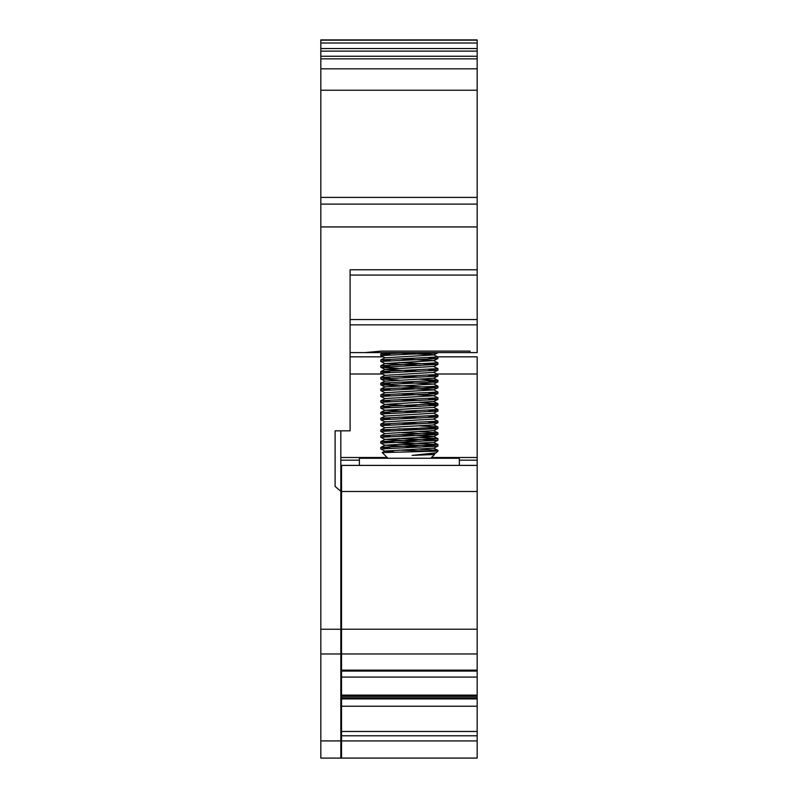 <?xml version="1.0" encoding="UTF-8"?>
<svg xmlns="http://www.w3.org/2000/svg" width="798" height="798" viewBox="0 0 798 798"><rect width="100%" height="100%" fill="white"/><g stroke="black" fill="none" stroke-linecap="round" stroke-linejoin="round"><path stroke-width="1.2" d="M477.174 465.384L341.534 465.384L341.534 758.09L477.174 758.09L477.174 356.846L437.693 356.846M477.174 670.14L341.534 670.14L341.534 670.849M359.379 465.384L359.379 458.252L459.329 458.252L459.329 465.384M341.534 740.933L477.174 740.933M341.534 695.118L477.174 695.118M341.534 677.093L477.174 677.093M350.093 352.586L477.174 352.586L477.174 39.9L320.826 39.9L320.826 758.1L340.816 758.1L340.816 629.243L320.826 629.243M381.235 351.1L365.294 352.586L381.235 351.1L470.032 351.1L470.032 352.586M398.711 352.965L433.553 354.771L437.912 356.985L380.855 359.848L390.192 360.676M390.192 354.851L380.796 354.073L380.796 355.619L409.354 354.162C428.386 353.634 437.833 353.115 437.683 352.586L433.553 354.92L385.145 357.833L380.855 355.679L380.855 354.013L410.112 352.586M398.711 358.801L433.553 360.606L385.145 363.529L419.987 365.474M433.553 366.442L385.145 369.364L380.855 371.519L437.912 368.656L433.553 366.442M398.711 362.561L437.912 364.377L380.796 367.289L385.145 369.504L419.987 371.309M428.516 369.434L437.912 370.212L433.553 372.417L385.145 375.339L380.855 373.185L380.855 371.519M398.711 376.307L419.987 377.145M428.516 375.269L437.912 376.048L433.553 378.252L385.145 381.175L380.855 379.02L398.711 380.067M398.711 382.142L433.553 384.087L385.145 386.87L380.855 389.015L437.912 386.162L433.553 383.948M398.711 387.978L433.553 389.783L437.912 391.998L380.855 394.85L390.192 395.688M428.516 381.105L437.853 381.943L380.796 384.796L437.912 387.708L433.553 389.923L385.145 392.706L380.855 394.85M398.711 393.813L433.553 395.618L437.912 397.833L380.855 400.686L390.192 401.524M428.516 392.776L437.912 393.544L433.553 395.758L385.155 398.531L380.855 400.686M398.711 399.648L419.987 400.486M390.192 407.359L380.855 406.521L437.912 403.668L433.553 401.454L385.155 404.367L419.987 406.322M428.516 404.446L437.912 405.214L433.553 407.429L385.155 410.202L419.987 412.157M428.516 410.282L437.912 411.05L433.553 413.264L385.145 416.037L380.855 418.192L437.912 415.339L433.553 413.125M398.711 417.145L419.987 417.992M428.516 416.107L437.912 416.885L433.553 419.1L385.145 421.873L380.855 424.027L437.912 421.174L433.553 418.96M398.711 422.98L419.987 423.828M428.516 421.942L437.912 422.721L433.553 424.935L385.145 427.708L380.855 429.863L429.543 427.738L437.853 426.95L419.987 425.903M398.711 428.815L419.987 429.663M437.853 432.775L433.553 430.631L385.145 433.543L380.855 435.698L437.912 432.845L419.987 431.738M398.711 434.651L433.553 436.466L437.853 438.611L419.987 437.573M398.711 432.576L437.912 434.391L433.553 436.606L385.145 439.379L419.987 441.334M390.192 448.207L380.855 447.369L437.912 444.506L433.553 442.301L385.155 445.214L419.987 447.169M398.711 450.082L428.217 451.109L437.912 450.341L433.553 448.137L385.155 451.05L393.953 451.937M436.137 452.815L433.553 454.112L412.107 455.389L434.521 454.491L433.553 453.962M428.516 357.763L437.853 358.601L380.796 361.454L385.145 363.669M380.855 367.349L398.711 368.397M437.853 370.272L380.796 373.125M437.853 376.107L380.855 379.02M437.853 387.778L380.796 390.631L385.155 392.845M437.853 393.604L380.796 396.466L385.155 398.681M428.516 398.611L437.853 399.439L380.796 402.302L385.145 404.516M437.853 405.274L380.796 408.137L385.145 410.352M437.853 411.11L380.796 413.972L385.145 416.187M437.853 416.945L380.796 419.808L385.145 422.012M437.853 422.78L380.796 425.643L385.145 427.848M428.516 427.778L437.853 428.616L380.796 431.479L385.145 433.683M437.853 434.451L380.796 437.314L385.155 439.518M398.711 438.411L437.853 440.287L380.796 443.139L385.155 445.354M398.711 444.247L437.853 446.122L380.796 448.975L385.155 451.189M382.272 452.586L437.912 451.109L436.127 452.815L412.107 455.389M390.192 366.511L380.855 365.684L437.912 362.821L433.553 360.606M390.192 378.182L380.855 377.354L437.912 374.491L433.553 372.277M390.192 372.347L380.796 371.579M390.192 384.018L380.855 383.18L437.912 380.327L419.987 379.22M390.192 389.853L380.855 389.015M437.853 403.608L419.987 402.561M390.192 413.194L380.855 412.357L437.912 409.504L433.553 407.289M390.192 419.03L380.855 418.192M390.192 424.865L380.855 424.027M390.192 430.701L380.855 429.863M437.853 444.446L380.796 441.593L437.853 438.611M390.192 436.536L380.855 435.698M437.843 450.281L419.987 449.244M387.938 458.252L382.222 452.536L385.155 451.05M373.893 352.157L372.227 352.307M340.816 430.83L340.816 629.243M335.1 486.431L335.1 430.83L335.1 486.431L340.816 491.219M320.826 740.933L340.816 740.933M350.093 269.784L477.174 269.784L350.093 269.784L350.093 430.83L335.1 430.83M340.816 587.079L341.534 587.079M350.093 356.846L383.19 356.846M350.093 374.003L382.471 374.003M436.985 374.003L477.174 374.003M477.174 40.159L320.826 40.169L477.174 40.159M477.174 324.856L350.093 324.856M340.816 566.929L341.534 566.929M341.534 491.488L477.174 491.488M341.534 629.233L477.174 629.233M341.534 653.961L477.174 653.961M341.534 735.806L477.174 735.806M341.534 731.467L477.174 731.467M341.534 706.23L477.174 706.23M341.534 698.918L477.174 698.918M341.534 698.479L477.174 698.479M341.534 696.355L477.174 696.355M320.826 226.941L477.174 226.941M320.826 48.558L477.174 48.558M320.826 51.142L477.174 51.142M320.826 56.269L477.174 56.269M320.826 43.012L477.174 43.012M320.826 90.234L477.174 90.234M320.826 197.395L477.174 197.395M320.826 204.108L477.174 204.108M477.174 275.071L350.093 275.071M477.174 319.559L350.093 319.559M320.826 58.853L477.174 58.853M340.816 460.177L359.379 460.177M459.329 460.177L477.174 460.177M340.816 491.319L341.534 491.319M340.816 457.513L387.2 457.513M431.509 457.513L477.174 457.513M340.816 651.008L341.534 651.008M320.826 653.981L340.816 653.981M341.534 697.811L477.174 697.811M341.534 671.088L477.174 671.088M433.553 354.92L437.853 352.766M433.553 360.756L437.853 358.601M433.553 366.591L437.853 364.437M433.553 384.087L437.853 381.943M385.145 387.01L380.855 384.855M433.553 401.594L437.853 399.439M433.553 430.77L437.853 428.616M433.553 442.441L437.853 440.287M433.553 448.276L437.853 446.122M437.912 451.109L437.912 450.341M437.912 446.062L437.912 444.506M437.912 440.227L437.912 438.671M437.912 434.391L437.912 432.845M437.912 428.556L437.912 427.01M437.912 422.721L437.912 421.174M437.912 416.885L437.912 415.339M437.912 411.05L437.912 409.504M437.912 405.214L437.912 403.668M437.912 399.379L437.912 397.833M437.912 393.544L437.912 391.998M437.912 387.708L437.912 386.162M437.912 381.883L437.912 380.327M437.912 376.048L437.912 374.491M437.912 370.212L437.912 368.656M437.912 364.377L437.912 362.821M437.912 358.541L437.912 356.985M380.796 448.975L380.796 447.429M380.796 443.139L380.796 441.593M380.796 437.314L380.796 435.758M380.796 431.479L380.796 429.923M380.796 425.643L380.796 424.087M380.796 419.808L380.796 418.252M380.796 413.972L380.796 412.416M380.796 408.137L380.796 406.581M380.796 402.302L380.796 400.746M380.796 396.466L380.796 394.91M380.796 390.631L380.796 389.075M380.796 384.796L380.796 383.24M380.796 378.96L380.796 377.414M380.796 367.289L380.796 365.743M380.796 361.454L380.796 359.908M383.688 352.586L380.855 354.013M385.155 357.694L380.855 359.848M385.145 363.529L380.855 365.684M385.145 375.2L380.855 377.354M433.553 378.112L437.853 380.267M385.145 381.035L380.855 383.18M385.155 404.367L380.855 406.521M385.155 410.202L380.855 412.357M433.553 424.795L437.853 426.95M385.145 439.379L380.855 441.533M385.155 445.214L380.855 447.369M430.77 458.252L434.531 454.491M320.826 68.818L477.174 68.818M340.816 742.369L341.534 742.369M340.816 702.42L341.534 702.42M340.816 683.846L341.534 683.846"/></g></svg>
